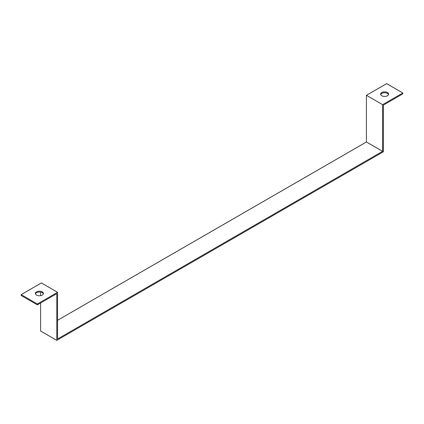 <?xml version="1.0" encoding="UTF-8"?>
<svg xmlns="http://www.w3.org/2000/svg" width="424" height="424" viewBox="0 0 424 424"><rect width="100%" height="100%" fill="white"/><g stroke="black" fill="none" stroke-linecap="round" stroke-linejoin="round"><path stroke-width="0.64" d="M40.603 303.017L40.603 331.027L56.774 340.361L383.397 151.787L383.397 105.11L402.8 93.905L402.8 92.973L382.586 104.643L366.421 95.31L386.63 83.639L402.8 92.973M56.774 340.361L56.774 293.684L37.37 304.888L37.37 303.955L57.579 292.284L57.579 338.962L382.586 151.32L366.421 141.987L57.579 320.29M382.586 151.32L382.586 104.643M366.421 141.987L366.421 95.31M40.603 295.65L40.603 292.184M37.37 304.888L21.2 295.549L21.2 294.616L41.414 282.951L57.579 292.284M43.312 293.917A4.002 2.311 -0 0 0 42.22 292.751A4.002 2.311 -0 0 0 38.245 292.173A4.002 2.311 -0 0 0 35.473 293.917M37.37 303.955L21.2 294.616M387.441 92.506A4.002 2.311 180 0 1 388.612 94.139A4.002 2.311 180 0 1 384.61 96.449A4.002 2.311 180 0 1 380.609 94.139A4.002 2.311 180 0 1 383.079 92.008A4.002 2.311 180 0 1 387.441 92.506M388.527 94.605A4.002 2.311 0 0 0 387.441 93.439A4.002 2.311 0 0 0 383.46 92.861A4.002 2.311 0 0 0 380.688 94.605M42.22 291.818A4.002 2.311 180 0 1 43.391 293.45A4.002 2.311 180 0 1 39.39 295.761A4.002 2.311 180 0 1 35.388 293.45A4.002 2.311 180 0 1 37.858 291.315A4.002 2.311 180 0 1 42.22 291.818"/></g></svg>
